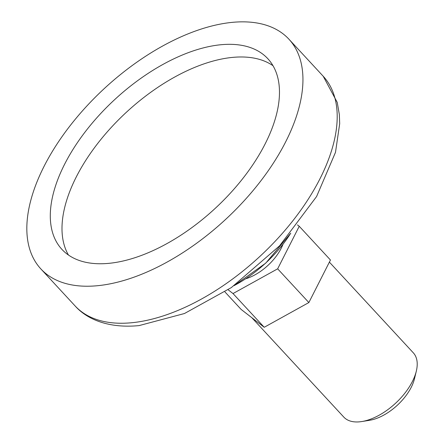 <?xml version="1.0" encoding="UTF-8"?>
<svg xmlns="http://www.w3.org/2000/svg" width="444" height="444" viewBox="0 0 444 444"><rect width="100%" height="100%" fill="white"/><g stroke="black" fill="none" stroke-linecap="round" stroke-linejoin="round"><path stroke-width="0.67" d="M297.447 224.892L299.239 226.279L330.453 260.001L308.863 302.553L264.224 327.284L241.175 309.462L224.93 291.908M245.854 278.738A37.191 19.63 -42.8 0 0 282.928 244.428M299.239 226.279L277.655 268.825L233.017 293.556L228.133 289.782M233.017 293.556L264.224 327.284M277.655 268.825L308.863 302.553M251.82 317.693L343.811 417.099A47.336 24.981 -42.8 0 0 359.856 421.8A47.336 24.981 -42.8 0 0 361.871 421.534A47.336 24.981 -42.8 0 0 416.317 371.156A47.336 24.981 -42.8 0 0 413.292 352.802L329.376 262.115M361.871 421.534L369.58 420.296A39.039 20.602 -42.8 0 0 414.48 378.743L416.317 371.156M98.118 285.653A169.053 89.222 -42.8 0 0 260.034 181.912A169.053 89.222 -42.8 0 0 288.961 39.233A169.053 89.222 -42.8 0 0 104.285 88.567A169.053 89.222 -42.8 0 0 40.804 268.864A169.053 89.222 -42.8 0 0 98.118 285.653M109.468 263.281A140.315 74.054 -42.8 0 0 243.856 177.178A140.315 74.054 -42.8 0 0 267.865 58.752A140.315 74.054 -42.8 0 0 114.585 99.695A140.315 74.054 -42.8 0 0 61.899 249.35A140.315 74.054 -42.8 0 0 109.468 263.281M273.021 65.723A140.315 74.054 -42.8 0 0 126.29 112.343A140.315 74.054 -42.8 0 0 68.448 255.023M234.249 285.536A84.826 44.772 -42.8 0 0 290.609 233.383M132.373 322.671A169.053 89.222 -42.8 0 0 294.289 218.936A169.053 89.222 -42.8 0 0 323.215 76.251L337.235 102.375L339.327 114.43L339.693 123.676L335.498 152.325L316.594 196.52L279.592 245.815L231.341 287.584L184.465 313.519L139.089 325.596C109.196 328.527 87.252 319.663 75.058 305.888A169.053 89.222 -42.8 0 0 132.373 322.671M234.049 285.681L265.79 263.098L290.77 233.194M40.804 268.864L75.058 305.888M288.961 39.233L323.215 76.251"/></g></svg>
